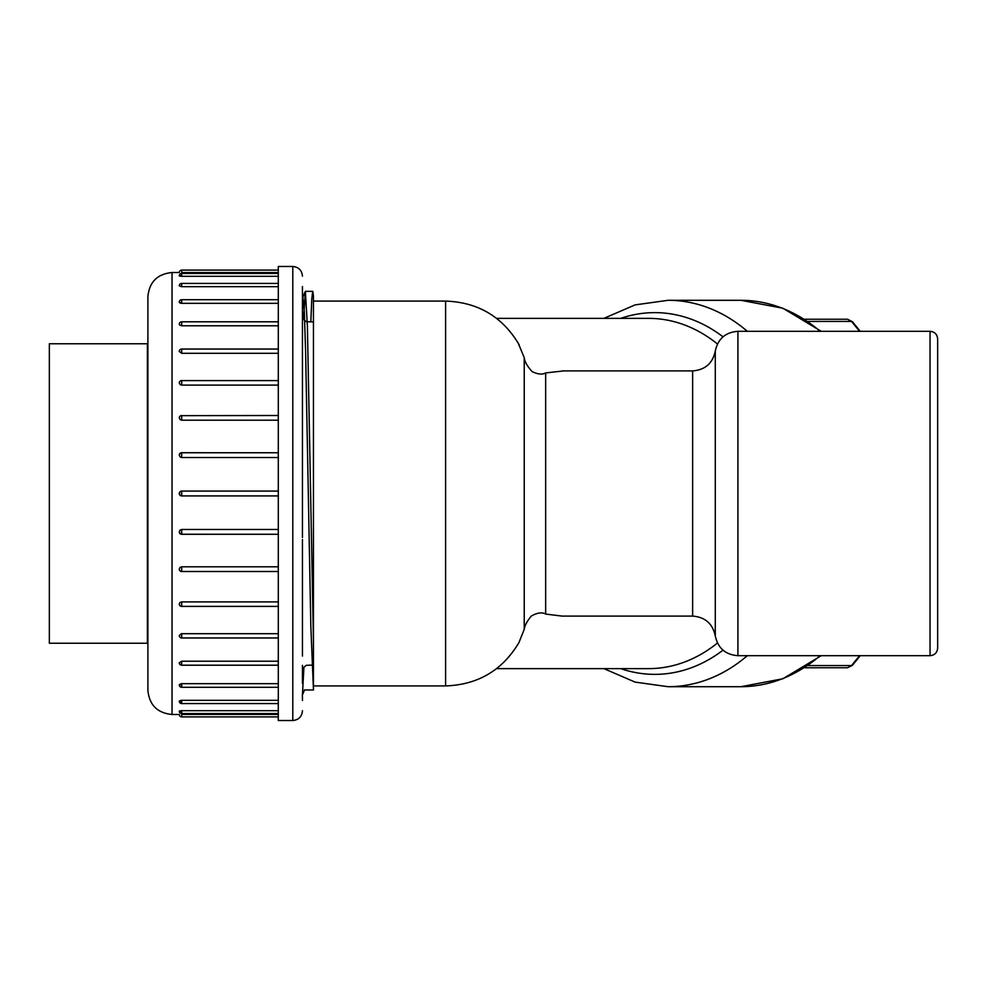 <?xml version="1.0" encoding="UTF-8"?>
<svg xmlns="http://www.w3.org/2000/svg" width="987" height="987" viewBox="0 0 987 987"><rect width="100%" height="100%" fill="white"/><g stroke="black" fill="none" stroke-linecap="round" stroke-linejoin="round"><path stroke-width="1.48" d="M313.447 301.084L313.447 685.916L445.606 685.916L445.606 301.084L313.447 301.084L313.447 296.1L313.447 640.884L307.401 326.327L305.378 291.338L303.589 319.134M518.866 642.771L524.233 629.336L524.233 357.664L518.113 342.896M524.233 357.664C524.64 361.649 527.28 366.313 532.141 371.63C537.866 374.344 542.369 374.776 545.663 372.926L545.663 614.074L562.343 616.122M563.75 370.902L545.663 372.926M545.663 614.074C542.085 612.026 537.31 612.68 531.327 616.036C527.083 621.131 524.714 625.561 524.233 629.336M937.65 338.923L937.65 648.077C937.194 652.703 934.664 655.245 930.038 655.689L930.038 331.311C934.664 331.755 937.194 334.297 937.65 338.923M311.917 665.115L306.229 665.324L302.454 668.52M304.452 689.987L313.447 689.987L313.447 640.884M313.447 689.987L313.447 685.916M312.854 291.523L313.447 296.1L312.706 291.362L311.769 299.061L310.831 321.848M313.447 689.666L310.831 626.301L305.625 352.569L304.329 311.46L302.886 297.198L305.242 291.51M302.454 694.564L303.897 667.644M181.694 493.5L181.694 491.082L278.297 491.082L181.694 491.082L181.694 493.5M147.408 493.5L147.408 343.76L49.35 343.76L49.35 643.24L147.408 643.24L147.408 493.5M302.454 288.389L302.454 537.446M302.454 449.554L302.454 447.456M302.454 539.544L302.454 645.19M302.454 609.411L302.454 656.059M302.454 665.312L302.454 683.349M302.454 700.486L302.454 698.611M302.454 297.864L302.454 286.514M302.454 330.941L302.454 321.688M302.454 341.81L302.454 377.589M292.794 266.478L292.794 720.522L278.297 720.522L278.297 266.478L292.794 266.478C298.654 267.058 301.874 270.278 302.454 276.138L302.454 276.138M278.297 457.512L181.694 457.512L180.189 456.981L179.276 455.13L179.992 453.44L181.694 452.749L278.297 452.749L181.694 452.712L181.694 457.512M278.297 420.191L181.694 420.191L180.189 419.697L179.276 417.92A2.418 2.418 0 0 1 181.694 415.502L181.694 420.191M278.297 385.103L181.694 385.103L180.189 384.646L179.276 383.005A2.418 2.418 0 0 1 181.694 380.6L181.694 385.103M278.297 353.309L181.694 353.309L179.276 351.458A2.418 2.418 0 0 1 181.694 349.04L181.694 353.309M278.297 325.784L181.694 325.784L179.646 325.044L179.313 323.958M278.297 303.342L181.694 303.342L179.276 302.121L179.807 302.886M278.297 286.686L181.694 286.686L179.276 285.848A2.418 2.418 0 0 1 181.694 283.429L181.694 286.686M278.297 276.311L181.694 276.311C178.585 276.015 178.585 275.731 181.694 275.472M278.297 272.535L181.694 272.535C178.585 272.523 178.585 272.523 181.694 272.535C178.585 272.523 178.585 272.523 181.694 272.535L181.694 270.105L278.297 270.105M181.694 270.105A2.418 2.418 0 0 0 179.276 272.535L179.313 272.523M180.781 303.256L181.694 303.342L181.694 299.715L278.297 299.715M180.781 664.214L181.694 664.325M179.313 684.67L181.448 683.658L278.297 683.658M180.781 685.977L181.694 686.076M179.313 701.017L181.164 700.338M278.297 700.314L181.694 700.314L181.694 703.571A2.418 2.418 0 0 1 179.276 701.14L181.694 701.967M278.297 710.689L181.694 710.689C178.585 710.985 178.585 711.269 181.694 711.528C178.585 711.269 178.585 710.985 181.694 710.689L181.164 710.702M180.781 711.504L181.694 711.528M179.276 272.523L172.034 272.523L172.034 714.477L179.276 714.477A2.418 2.418 0 0 0 181.694 716.895L181.694 714.465C178.585 714.477 178.585 714.477 181.694 714.465L278.297 714.465M181.694 661.216L181.694 665.201A2.418 2.418 0 0 1 179.276 662.783L181.694 661.216L278.297 661.216M181.694 633.691L181.694 637.96A2.418 2.418 0 0 1 179.276 635.542L181.448 633.691L278.297 633.691M181.694 601.897L181.694 606.4A2.418 2.418 0 0 1 179.276 603.995L179.992 602.502L181.694 601.897L278.297 601.897M181.694 566.809L181.694 571.498A2.418 2.418 0 0 1 179.276 569.08L179.992 567.463L181.694 566.809L278.297 566.809M181.694 529.488L181.694 534.288L278.297 534.288L181.694 534.251L180.189 533.733L179.276 531.87L179.992 530.179L181.694 529.488L278.297 529.488M278.297 495.918L181.694 495.918L180.189 495.388L179.276 493.5L179.992 491.785L181.694 491.082L181.682 495.918L278.297 495.918M172.034 714.477C157.365 713.046 149.321 705.002 147.89 690.332L147.89 296.668C149.321 281.998 157.365 273.954 172.034 272.523M302.454 710.689L302.454 710.862C301.874 716.722 298.654 719.942 292.794 720.522M302.454 290.696L302.454 287.809M302.454 699.191L302.454 696.304M302.454 318.48L306.229 321.676L313.447 321.947M859.554 331.311A991.256 459.843 37 0 0 851.547 321.454A3.788 1.555 -39.3 0 1 852.447 321.737L847.5 319.233L851.547 321.454L808.205 321.454M852.447 665.263L847.5 667.767L851.547 665.546A3.788 1.555 39.3 0 0 852.447 665.263L860.245 655.689M847.5 667.767L804.763 667.767M804.763 319.233L847.5 319.233M496.572 668.631L648.607 668.631A175.131 132.172 -90 0 0 717.45 643.006M717.45 343.994A175.131 132.172 -90 0 0 648.607 318.369L496.572 318.369M620.7 318.369A180.868 136.502 90 0 1 723.015 336.838M747.332 655.689A193.205 145.817 90 0 1 668.1 686.705L635.085 682.103L603.896 668.631M603.896 318.369L635.085 304.897L668.1 300.295A193.205 145.817 90 0 1 747.332 331.311M723.015 650.162A180.868 136.502 90 0 1 620.7 668.631M820.148 331.311A193.205 145.817 -90 0 0 740.904 300.295L782.901 308.24L821.258 331.311M668.1 686.705L740.904 686.705A193.205 145.817 -90 0 0 820.148 655.689M715.279 351.101L715.279 635.899C712.663 623.661 705.113 617.06 692.64 616.098L692.64 370.902C705.113 369.94 712.663 363.339 715.279 351.101C717.894 338.874 725.445 332.274 737.918 331.311L737.918 655.689C725.445 654.726 717.894 648.126 715.279 635.899M181.694 683.658L181.694 687.285L278.297 687.285M278.297 273.461L181.694 273.461L181.694 276.311M181.694 452.749L181.694 452.712A2.418 2.418 0 0 0 179.276 455.13M181.694 415.65L278.297 415.502M181.694 710.689L181.694 713.539L278.297 713.539M278.297 321.799L181.694 321.799L181.694 325.784M808.205 665.546L851.547 665.546A991.256 459.843 143 0 0 859.554 655.689M668.1 300.295L740.904 300.295M562.343 616.098L692.64 616.098M562.368 370.902L692.64 370.902M519.15 344.747C502.593 316.778 478.09 302.219 445.606 301.084M445.606 685.916C478.09 684.781 502.617 670.21 519.162 642.229M737.918 655.689L930.038 655.689M737.918 331.311L930.038 331.311M302.244 695.49L304.588 689.814M305.378 291.338L312.706 291.338M821.258 655.689L782.901 678.76L740.904 686.705M179.276 684.867A2.418 2.418 0 0 0 181.694 687.285M181.694 665.201L278.297 665.201M181.694 349.04L278.297 349.04M181.694 273.461A2.418 2.418 0 0 0 179.276 275.891M181.694 283.429L278.297 283.429M181.694 380.6L278.297 380.6M181.694 571.498L278.297 571.498M181.682 491.082A2.418 2.418 0 0 0 179.276 493.5A2.418 2.418 0 0 0 181.682 495.918M181.694 299.715A2.418 2.418 0 0 0 179.276 302.133M181.694 637.96L278.297 637.96M181.694 606.4L278.297 606.4M179.276 531.87A2.418 2.418 0 0 0 181.694 534.288M179.276 711.109A2.418 2.418 0 0 0 181.694 713.539M181.694 703.571L278.297 703.571M181.694 321.799A2.418 2.418 0 0 0 179.276 324.217M181.694 716.895L278.297 716.895M860.245 331.311L852.447 321.737"/></g></svg>
